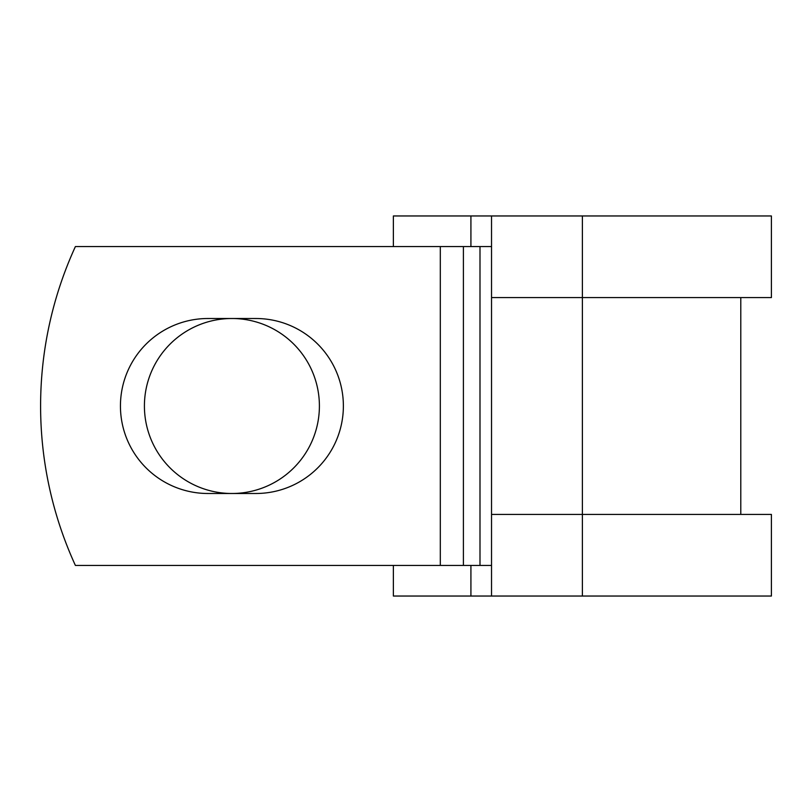 <?xml version="1.0" encoding="UTF-8"?>
<svg xmlns="http://www.w3.org/2000/svg" width="812" height="812" viewBox="0 0 812 812"><rect width="100%" height="100%" fill="white"/><g stroke="black" fill="none" stroke-linecap="round" stroke-linejoin="round"><path stroke-width="1.22" d="M120.44 406A87.493 87.493 0 0 0 207.933 493.493L255.881 493.493A87.493 87.493 0 0 0 343.374 406A87.493 87.493 0 0 0 255.881 318.507L207.933 318.507A87.493 87.493 0 0 0 120.44 406M144.414 406A87.493 87.493 0 0 1 231.907 318.507A87.493 87.493 0 0 1 319.4 406A87.493 87.493 0 0 1 231.907 493.493A87.493 87.493 0 0 1 144.414 406M440.307 246.574L75.394 246.574A382.614 382.614 0 0 0 75.394 565.426L440.307 565.426L440.307 246.574L491.534 246.574M491.534 565.426L440.307 565.426M470.919 565.426L470.919 596.038L393.373 596.038L393.373 565.426M582.387 596.038L491.534 596.038L491.534 514.412L771.4 514.412L771.4 596.038L582.387 596.038L582.387 215.962L470.919 215.962L470.919 246.574M393.373 246.574L393.373 215.962L470.919 215.962M491.534 596.038L470.919 596.038M491.534 514.412L491.534 297.588L771.4 297.588L771.4 215.962L582.387 215.962M491.534 297.588L491.534 215.962M479.993 565.426L479.993 246.574M463.398 565.426L463.398 246.574M740.788 514.412L740.788 297.588"/></g></svg>
